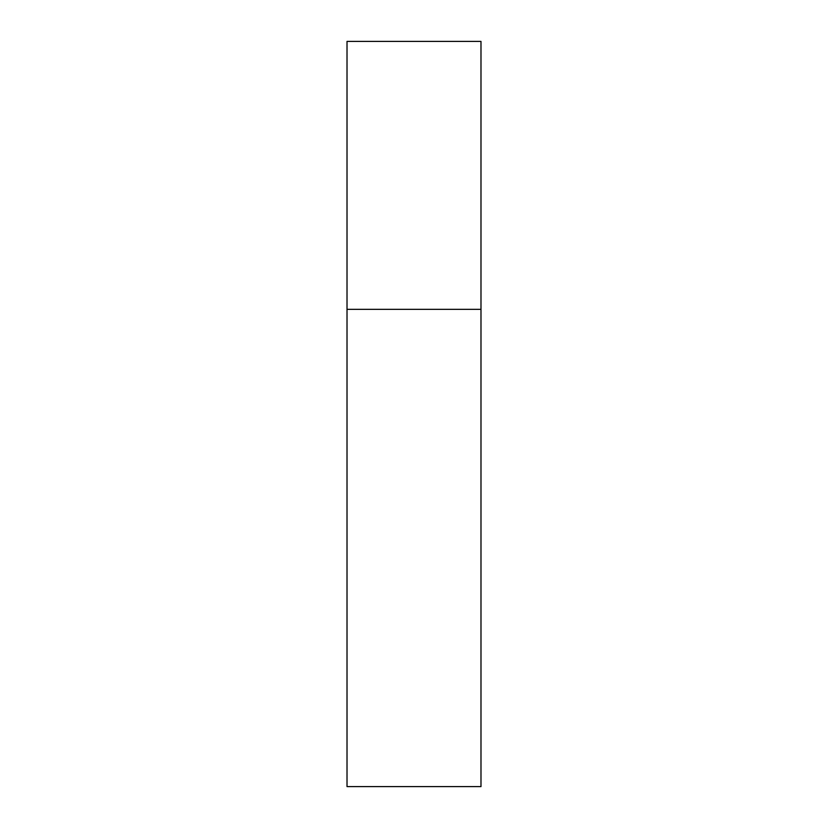 <?xml version="1.0" encoding="UTF-8"?>
<svg xmlns="http://www.w3.org/2000/svg" width="828" height="828" viewBox="0 0 828 828"><rect width="100%" height="100%" fill="white"/><g stroke="black" fill="none" stroke-linecap="round" stroke-linejoin="round"><path stroke-width="1.24" d="M347.015 309.341L480.985 309.341L480.985 41.4L347.015 41.4L347.015 786.6L480.985 786.6L480.985 309.341L347.015 309.341"/></g></svg>
